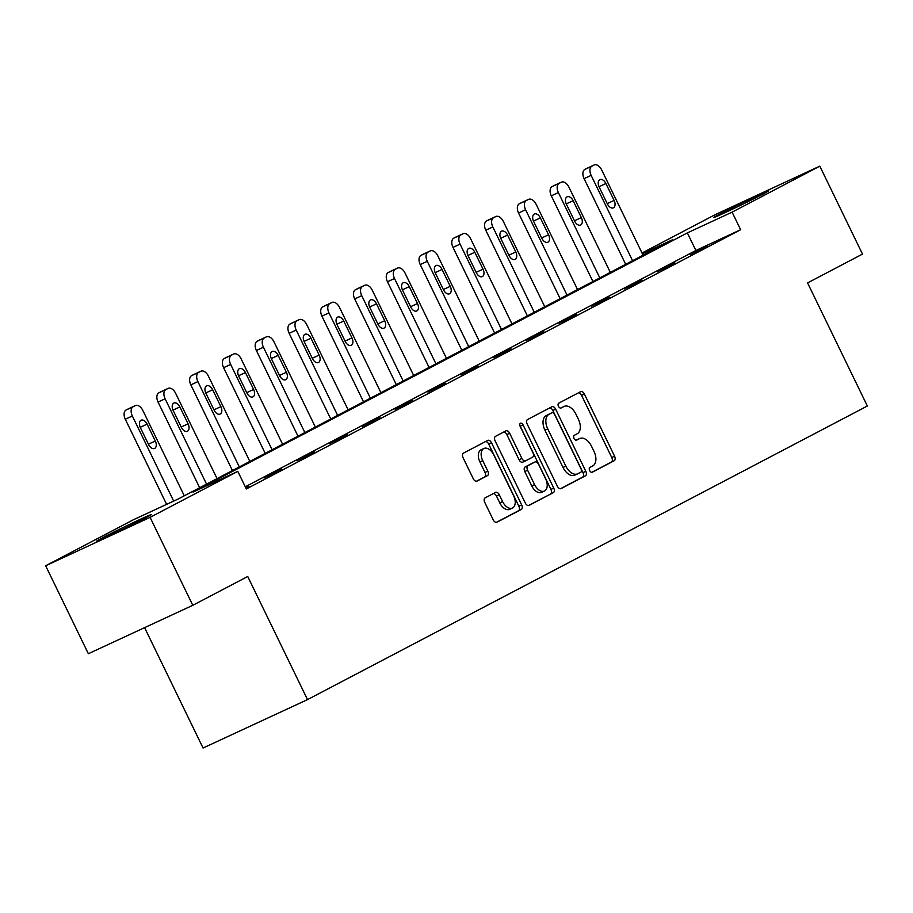 <?xml version="1.0" encoding="UTF-8"?>
<svg xmlns="http://www.w3.org/2000/svg" width="913" height="913" viewBox="0 0 913 913"><rect width="100%" height="100%" fill="white"/><g stroke="black" fill="none" stroke-linecap="round" stroke-linejoin="round"><path stroke-width="1.37" d="M589.661 470.56A2.682 1.632 65.1 0 0 592.24 472.249A2.682 1.632 65.1 0 0 592.275 472.226L614.187 460.734A3.835 2.328 65.1 0 0 614.575 456.203L584.4 394.051A3.835 2.328 65.1 0 0 580.714 391.654A3.835 2.328 65.1 0 0 580.657 391.677L558.745 403.169A2.682 1.632 65.1 0 0 558.482 406.342A2.682 1.632 65.1 0 0 561.05 408.02A2.682 1.632 65.1 0 0 561.096 408.008L563.926 406.513A12.291 7.441 65.1 0 1 564.131 406.422A12.291 7.441 65.1 0 1 575.898 414.103L578.408 419.284A12.291 7.441 65.1 0 1 577.176 433.789L574.345 435.284A2.682 1.632 65.1 0 0 574.072 438.457A2.682 1.632 65.1 0 0 576.639 440.134A2.682 1.632 65.1 0 0 576.685 440.112L579.527 438.628A12.291 7.441 65.1 0 1 579.721 438.525A12.291 7.441 65.1 0 1 591.487 446.217L593.998 451.399A12.291 7.441 65.1 0 1 592.765 465.904L589.935 467.388A2.682 1.632 65.1 0 0 589.661 470.56M102.119 538.008A30.506 0.719 154.1 0 1 132.613 522.921A30.506 0.719 154.1 0 1 151.581 514.476A30.506 0.719 154.1 0 1 146.148 517.591A30.506 0.719 154.1 0 1 115.654 532.678A30.506 0.719 154.1 0 1 96.687 541.124A30.506 0.719 154.1 0 1 102.119 538.008M719.307 214.338A30.506 0.719 154.1 0 1 749.801 199.262A30.506 0.719 154.1 0 1 768.769 190.806A30.506 0.719 154.1 0 1 763.336 193.933A30.506 0.719 154.1 0 1 732.842 209.009A30.506 0.719 154.1 0 1 713.875 217.465A30.506 0.719 154.1 0 1 719.307 214.338M485.145 497.87A3.835 2.328 65.1 0 0 484.757 502.401L493.225 519.839A3.835 2.328 65.1 0 0 496.9 522.236A3.835 2.328 65.1 0 0 496.969 522.213L521.3 509.454A3.835 2.328 65.1 0 0 521.677 504.912L491.502 442.771A3.835 2.328 65.1 0 0 487.827 440.363A3.835 2.328 65.1 0 0 487.759 440.397L463.427 453.156A3.835 2.328 65.1 0 0 463.051 457.687L473.276 478.754A3.835 2.328 65.1 0 0 476.951 481.151A3.835 2.328 65.1 0 0 477.008 481.117L487.428 475.662A3.835 2.328 65.1 0 0 487.816 471.131L482.737 460.688A10.271 6.22 65.1 0 1 483.936 448.477A10.271 6.22 65.1 0 1 493.773 454.902L513.642 495.816A10.271 6.22 65.1 0 1 512.444 508.027A10.271 6.22 65.1 0 1 502.607 501.602L499.297 494.778A3.835 2.328 65.1 0 0 495.622 492.381A3.835 2.328 65.1 0 0 495.554 492.404L485.145 497.87M642.022 253.027L715.358 214.566L819.806 166.155L862.5 254.099L807.571 282.904L867.35 406.011L307.51 699.609L247.731 576.491L192.791 605.308L150.097 517.363L45.65 565.775L133.355 519.782L178.092 499.046L672.39 239.822L642.375 253.746M819.806 166.155L732.1 212.147L687.352 232.895L193.054 492.107L237.802 471.37L150.097 517.363M237.802 471.37L246.339 488.957L740.637 229.734L732.1 212.147M557.352 486.207A3.835 2.328 65.1 0 0 561.027 488.615A3.835 2.328 65.1 0 0 561.096 488.581L585.427 475.821A3.835 2.328 65.1 0 0 585.804 471.291L555.629 409.138A3.835 2.328 65.1 0 0 551.954 406.73A3.835 2.328 65.1 0 0 551.897 406.764L527.566 419.524A3.835 2.328 65.1 0 0 527.178 424.054L557.352 486.207M553.358 492.632L529.026 505.391A3.835 2.328 65.1 0 1 528.969 505.425A3.835 2.328 65.1 0 1 525.295 503.029L495.108 440.876A3.835 2.328 65.1 0 1 495.497 436.346L505.905 430.879A3.835 2.328 65.1 0 1 505.973 430.845A3.835 2.328 65.1 0 1 509.648 433.253L521.882 458.452A3.835 2.328 65.1 0 0 525.568 460.86A3.835 2.328 65.1 0 0 525.626 460.825L532.53 457.208A3.835 2.328 65.1 0 0 532.918 452.665L520.182 426.428A2.682 1.632 65.1 0 1 520.49 423.233A2.682 1.632 65.1 0 1 523.069 424.922L553.746 488.101A3.835 2.328 65.1 0 1 553.358 492.632L528.387 505.562M192.791 605.308L88.356 653.719L45.65 565.775M144.608 627.642L203.063 748.021L307.51 699.609M740.637 229.734L695.9 250.482L245.289 486.789M695.9 250.482L687.352 232.895M245.791 487.816L248.872 486.378L245.859 487.964M264.085 477.978L281.649 469.191L264.085 477.978M296.862 460.791L314.414 452.015L296.862 460.791M329.627 443.604L347.191 434.828L329.627 443.604M362.404 426.417L379.968 417.64L362.404 426.417M395.169 409.229L412.733 400.453L395.169 409.229M427.946 392.042L445.51 383.266L427.946 392.042M460.711 374.855L478.275 366.079L460.711 374.855M493.488 357.679L511.052 348.892L493.488 357.679M526.253 340.492L543.817 331.704L526.253 340.492M559.03 323.305L576.594 314.517L559.03 323.305M591.795 306.117L609.359 297.341L591.795 306.117M624.572 288.93L642.136 280.154L624.572 288.93M657.337 271.743L674.901 262.967L657.337 271.743M690.114 254.556L707.678 245.78L690.114 254.556M577.096 439.746A12.291 7.441 65.1 0 0 576.902 439.838A12.291 7.441 65.1 0 0 576.696 439.94L579.527 438.628M561.506 407.643A12.291 7.441 65.1 0 0 561.301 407.723A12.291 7.441 65.1 0 0 561.107 407.826L563.926 406.513M591.738 472.341L611.368 462.046A3.835 2.328 65.1 0 0 611.756 457.504L581.57 395.363A3.835 2.328 65.1 0 0 578.477 392.83M560.445 488.74L582.597 477.122A3.835 2.328 65.1 0 0 582.985 472.592L552.81 410.451A3.835 2.328 65.1 0 0 549.706 407.906M580.805 472.181A2.682 1.632 65.1 0 0 581.079 468.997L554.59 414.445A2.682 1.632 65.1 0 0 552.011 412.767A2.682 1.632 65.1 0 0 551.966 412.79L548.987 414.354A12.291 7.441 65.1 0 0 547.743 428.87L565.855 466.155A12.291 7.441 65.1 0 0 577.621 473.836A12.291 7.441 65.1 0 0 577.815 473.744L580.805 472.181M549.238 414.057A2.682 1.632 65.1 0 0 549.192 414.08A2.682 1.632 65.1 0 0 549.147 414.103L551.966 412.79M577.415 473.927L574.996 475.057A12.291 7.441 65.1 0 1 574.802 475.148A12.291 7.441 65.1 0 1 563.036 467.467L544.924 430.171A12.291 7.441 65.1 0 1 546.157 415.666L552.011 412.767M525.5 460.882L522.807 462.138A3.835 2.328 65.1 0 1 522.738 462.161A3.835 2.328 65.1 0 1 519.063 459.764L506.829 434.565A3.835 2.328 65.1 0 0 503.725 432.02M550.539 493.944A3.835 2.328 65.1 0 0 550.927 489.414L520.239 426.223A2.682 1.632 65.1 0 0 519.874 425.606M534.584 484.609A10.271 6.22 65.1 0 0 544.422 491.034A10.271 6.22 65.1 0 0 545.62 478.823L538.624 464.409A3.835 2.328 65.1 0 0 534.938 462.012A3.835 2.328 65.1 0 0 534.881 462.035L527.976 465.664A3.835 2.328 65.1 0 0 527.588 470.195L534.584 484.609L531.765 485.921A10.271 6.22 65.1 0 0 541.603 492.347L544.422 491.034M532.188 463.29A3.835 2.328 65.1 0 0 532.119 463.313A3.835 2.328 65.1 0 0 532.062 463.348L534.881 462.035M531.765 485.921L524.77 471.507A3.835 2.328 65.1 0 1 525.146 466.965L532.062 463.348M512.444 508.027L509.614 509.328A10.271 6.22 65.1 0 1 499.788 502.903L496.478 496.09A3.835 2.328 65.1 0 0 493.374 493.556M483.936 448.477L481.117 449.778A10.271 6.22 65.1 0 0 479.918 461.989L482.737 460.688M476.369 481.288L484.598 476.974A3.835 2.328 65.1 0 0 484.986 472.432L479.918 461.989M496.318 522.373L518.47 510.755A3.835 2.328 65.1 0 0 518.858 506.224L488.683 444.072A3.835 2.328 65.1 0 0 485.579 441.538M632.572 260.707L591.145 175.376A7.818 4.736 65.1 0 1 591.932 166.143L594.032 165.036A7.818 4.736 65.1 0 1 594.158 164.979A7.818 4.736 65.1 0 1 601.644 169.875L643.083 255.195M625.69 264.325L584.092 178.651A7.818 4.736 -114.9 0 1 584.868 169.407L586.979 168.312A7.818 4.736 -114.9 0 1 587.105 168.243A7.818 4.736 -114.9 0 1 587.23 168.197M599.179 187.051L607.385 203.93A6.254 3.789 65.1 0 0 613.376 207.844A6.254 3.789 65.1 0 0 614.107 200.415L605.901 183.524A6.254 3.789 65.1 0 0 599.909 179.61A6.254 3.789 65.1 0 0 599.179 187.051M599.807 277.894L558.368 192.563A7.818 4.736 65.1 0 1 559.155 183.33L561.255 182.223A7.818 4.736 65.1 0 1 561.381 182.166A7.818 4.736 65.1 0 1 568.879 187.051L610.306 272.382M592.914 281.501L551.315 195.839A7.818 4.736 -114.9 0 1 552.103 186.594L554.202 185.499A7.818 4.736 -114.9 0 1 554.328 185.43A7.818 4.736 -114.9 0 1 554.453 185.373M566.414 204.238L574.608 221.117A6.254 3.789 65.1 0 0 580.6 225.032A6.254 3.789 65.1 0 0 581.33 217.591L573.136 200.712A6.254 3.789 65.1 0 0 567.144 196.797A6.254 3.789 65.1 0 0 566.414 204.238M567.03 295.082L525.603 209.75A7.818 4.736 65.1 0 1 526.39 200.518L528.49 199.411A7.818 4.736 65.1 0 1 528.616 199.354A7.818 4.736 65.1 0 1 536.102 204.238L577.541 289.569M560.148 298.688L518.55 213.026A7.818 4.736 -114.9 0 1 519.326 203.782L521.437 202.686A7.818 4.736 -114.9 0 1 521.563 202.618A7.818 4.736 -114.9 0 1 521.688 202.56M533.637 221.425L541.843 238.304A6.254 3.789 65.1 0 0 547.834 242.219A6.254 3.789 65.1 0 0 548.565 234.778L540.359 217.899A6.254 3.789 65.1 0 0 534.367 213.984A6.254 3.789 65.1 0 0 533.637 221.425M534.265 312.269L492.826 226.938A7.818 4.736 65.1 0 1 493.613 217.693L495.713 216.598A7.818 4.736 65.1 0 1 495.839 216.529A7.818 4.736 65.1 0 1 503.337 221.425L544.764 306.757M527.372 315.875L485.773 230.213A7.818 4.736 -114.9 0 1 486.561 220.969L488.66 219.873A7.818 4.736 -114.9 0 1 488.786 219.805A7.818 4.736 -114.9 0 1 488.911 219.748M500.872 238.613L509.066 255.492A6.254 3.789 65.1 0 0 515.058 259.406A6.254 3.789 65.1 0 0 515.788 251.965L507.594 235.086A6.254 3.789 65.1 0 0 501.602 231.172A6.254 3.789 65.1 0 0 500.872 238.613M501.488 329.445L460.061 244.125A7.818 4.736 65.1 0 1 460.848 234.881L462.948 233.785A7.818 4.736 65.1 0 1 463.074 233.717A7.818 4.736 65.1 0 1 470.56 238.613L511.999 323.944M494.606 333.062L453.008 247.389A7.818 4.736 -114.9 0 1 453.784 238.156L455.884 237.049A7.818 4.736 -114.9 0 1 456.021 236.992A7.818 4.736 -114.9 0 1 456.146 236.935M468.095 255.788L476.301 272.679A6.254 3.789 65.1 0 0 482.292 276.593A6.254 3.789 65.1 0 0 483.023 269.152L474.817 252.273A6.254 3.789 65.1 0 0 468.826 248.359A6.254 3.789 65.1 0 0 468.095 255.788M468.723 346.632L427.284 261.312A7.818 4.736 65.1 0 1 428.071 252.068L430.171 250.972A7.818 4.736 65.1 0 1 430.297 250.904A7.818 4.736 65.1 0 1 437.795 255.8L479.222 341.131M461.83 350.25L420.231 264.576A7.818 4.736 -114.9 0 1 421.019 255.343L423.118 254.236A7.818 4.736 -114.9 0 1 423.244 254.179A7.818 4.736 -114.9 0 1 423.37 254.122M435.33 272.976L443.524 289.866A6.254 3.789 65.1 0 0 449.516 293.781A6.254 3.789 65.1 0 0 450.246 286.34L442.052 269.449A6.254 3.789 65.1 0 0 436.06 265.535A6.254 3.789 65.1 0 0 435.33 272.976M435.946 363.819L394.519 278.499A7.818 4.736 65.1 0 1 395.306 269.255L397.406 268.16A7.818 4.736 65.1 0 1 397.532 268.091A7.818 4.736 65.1 0 1 405.018 272.987L446.457 358.318M429.064 367.437L387.466 281.763A7.818 4.736 -114.9 0 1 388.242 272.531L390.342 271.423A7.818 4.736 -114.9 0 1 390.479 271.366A7.818 4.736 -114.9 0 1 390.604 271.309M402.553 290.163L410.759 307.053A6.254 3.789 65.1 0 0 416.75 310.968A6.254 3.789 65.1 0 0 417.481 303.527L409.275 286.636A6.254 3.789 65.1 0 0 403.284 282.722A6.254 3.789 65.1 0 0 402.553 290.163M403.181 381.006L361.742 295.675A7.818 4.736 65.1 0 1 362.529 286.442L364.629 285.335A7.818 4.736 65.1 0 1 364.755 285.278A7.818 4.736 65.1 0 1 372.253 290.174L413.68 375.494M396.288 384.624L354.689 298.95A7.818 4.736 -114.9 0 1 355.477 289.718L357.576 288.611A7.818 4.736 -114.9 0 1 357.702 288.554A7.818 4.736 -114.9 0 1 357.828 288.497M369.788 307.35L377.982 324.241A6.254 3.789 65.1 0 0 383.974 328.155A6.254 3.789 65.1 0 0 384.704 320.714L376.51 303.824A6.254 3.789 65.1 0 0 370.518 299.909A6.254 3.789 65.1 0 0 369.788 307.35M370.404 398.194L328.977 312.862A7.818 4.736 65.1 0 1 329.764 303.63L331.864 302.523A7.818 4.736 65.1 0 1 331.99 302.465A7.818 4.736 65.1 0 1 339.476 307.361L380.915 392.681M363.522 401.811L321.924 316.138A7.818 4.736 -114.9 0 1 322.7 306.894L324.8 305.798A7.818 4.736 -114.9 0 1 324.937 305.729A7.818 4.736 -114.9 0 1 325.062 305.684M337.011 324.537L345.217 341.416A6.254 3.789 65.1 0 0 351.208 345.342A6.254 3.789 65.1 0 0 351.939 337.901L343.733 321.011A6.254 3.789 65.1 0 0 337.742 317.096A6.254 3.789 65.1 0 0 337.011 324.537M337.639 415.381L296.2 330.05A7.818 4.736 65.1 0 1 296.987 320.817L299.087 319.71A7.818 4.736 65.1 0 1 299.213 319.653A7.818 4.736 65.1 0 1 306.711 324.549L348.138 409.869M330.746 418.987L289.147 333.325A7.818 4.736 -114.9 0 1 289.935 324.081L292.034 322.985A7.818 4.736 -114.9 0 1 292.16 322.917A7.818 4.736 -114.9 0 1 292.286 322.86M304.246 341.724L312.44 358.604A6.254 3.789 65.1 0 0 318.432 362.518A6.254 3.789 65.1 0 0 319.162 355.077L310.968 338.198A6.254 3.789 65.1 0 0 304.976 334.284A6.254 3.789 65.1 0 0 304.246 341.724M304.862 432.568L263.435 347.237A7.818 4.736 65.1 0 1 264.222 338.004L266.322 336.897A7.818 4.736 65.1 0 1 266.448 336.84A7.818 4.736 65.1 0 1 273.934 341.724L315.373 427.056M297.98 436.174L256.382 350.512A7.818 4.736 -114.9 0 1 257.158 341.268L259.258 340.172A7.818 4.736 -114.9 0 1 259.395 340.104A7.818 4.736 -114.9 0 1 259.52 340.047M271.469 358.912L279.675 375.791A6.254 3.789 65.1 0 0 285.666 379.705A6.254 3.789 65.1 0 0 286.397 372.264L278.191 355.385A6.254 3.789 65.1 0 0 272.2 351.471A6.254 3.789 65.1 0 0 271.469 358.912M272.097 449.755L230.658 364.424A7.818 4.736 65.1 0 1 231.446 355.18L233.545 354.084A7.818 4.736 65.1 0 1 233.671 354.016A7.818 4.736 65.1 0 1 241.169 358.912L282.596 444.243M265.204 453.362L223.605 367.699A7.818 4.736 -114.9 0 1 224.393 358.455L226.492 357.36A7.818 4.736 -114.9 0 1 226.618 357.291A7.818 4.736 -114.9 0 1 226.744 357.234M238.704 376.099L246.898 392.978A6.254 3.789 65.1 0 0 252.89 396.893A6.254 3.789 65.1 0 0 253.62 389.452L245.426 372.572A6.254 3.789 65.1 0 0 239.434 368.658A6.254 3.789 65.1 0 0 238.704 376.099M239.32 466.931L197.893 381.611A7.818 4.736 65.1 0 1 198.68 372.367L200.78 371.271A7.818 4.736 65.1 0 1 200.906 371.203A7.818 4.736 65.1 0 1 208.392 376.099L249.831 461.43M232.438 470.549L190.84 384.875A7.818 4.736 -114.9 0 1 191.616 375.642L193.716 374.535A7.818 4.736 -114.9 0 1 193.853 374.478A7.818 4.736 -114.9 0 1 193.978 374.421M205.927 393.286L214.133 410.165A6.254 3.789 65.1 0 0 220.124 414.08A6.254 3.789 65.1 0 0 220.855 406.639L212.649 389.76A6.254 3.789 65.1 0 0 206.658 385.845A6.254 3.789 65.1 0 0 205.927 393.286M206.555 484.118L165.116 398.798A7.818 4.736 65.1 0 1 165.904 389.554L168.003 388.459A7.818 4.736 65.1 0 1 168.129 388.39A7.818 4.736 65.1 0 1 175.627 393.286L217.054 478.617M199.662 487.736L158.063 402.062A7.818 4.736 -114.9 0 1 158.851 392.83L160.95 391.723A7.818 4.736 -114.9 0 1 161.076 391.666A7.818 4.736 -114.9 0 1 161.202 391.609M173.162 410.462L181.356 427.352A6.254 3.789 65.1 0 0 187.348 431.267A6.254 3.789 65.1 0 0 188.078 423.826L179.884 406.947A6.254 3.789 65.1 0 0 173.892 403.021A6.254 3.789 65.1 0 0 173.162 410.462M173.675 501.089L132.351 415.986A7.818 4.736 65.1 0 1 133.138 406.742L135.238 405.646A7.818 4.736 65.1 0 1 135.364 405.577A7.818 4.736 65.1 0 1 142.85 410.473L184.289 495.805M166.623 504.364L125.298 419.25A7.818 4.736 -114.9 0 1 126.074 410.017L128.174 408.91A7.818 4.736 -114.9 0 1 128.311 408.853A7.818 4.736 -114.9 0 1 128.436 408.796M140.385 427.649L148.591 444.54A6.254 3.789 65.1 0 0 154.582 448.454A6.254 3.789 65.1 0 0 155.313 441.013L147.107 424.123A6.254 3.789 65.1 0 0 141.116 420.208A6.254 3.789 65.1 0 0 140.385 427.649M581.57 395.363L584.4 394.051M611.756 457.504L614.575 456.203M611.368 462.046L614.187 460.734M552.81 410.451L555.629 409.138M582.985 472.592L585.804 471.291M582.597 477.122L585.427 475.821M546.157 415.666L548.987 414.354M544.924 430.171L547.743 428.87M563.036 467.467L565.855 466.155M506.829 434.565L509.648 433.253M519.063 459.764L521.882 458.452M520.239 426.223L523.069 424.922M550.927 489.414L553.746 488.101M525.146 466.965L527.976 465.664M524.77 471.507L527.588 470.195M496.478 496.09L499.297 494.778M499.788 502.903L502.607 501.602M484.986 472.432L487.816 471.131M484.598 476.974L487.428 475.662M488.683 444.072L491.502 442.771M518.858 506.224L521.677 504.912M518.47 510.755L521.3 509.454M591.145 175.376L584.092 178.651M594.032 165.036L586.979 168.312M591.932 166.143L584.868 169.407M599.031 186.709L605.901 183.524M607.225 203.599L614.107 200.415M558.368 192.563L551.315 195.839M561.255 182.223L554.202 185.499M559.155 183.33L552.103 186.594M566.254 203.896L573.136 200.712M574.448 220.786L581.33 217.591M525.603 209.75L518.55 213.026M528.49 199.411L521.437 202.686M526.39 200.518L519.326 203.782M533.489 221.083L540.359 217.899M541.683 237.973L548.565 234.778M492.826 226.938L485.773 230.213M495.713 216.598L488.66 219.873M493.613 217.693L486.561 220.969M500.712 238.27L507.594 235.086M508.906 255.161L515.788 251.965M460.061 244.125L453.008 247.389M462.948 233.785L455.884 237.049M460.848 234.881L453.784 238.156M467.947 255.457L474.817 252.273M476.141 272.348L483.023 269.152M427.284 261.312L420.231 264.576M430.171 250.972L423.118 254.236M428.071 252.068L421.019 255.343M435.17 272.645L442.052 269.449M443.364 289.535L450.246 286.34M394.519 278.499L387.466 281.763M397.406 268.16L390.342 271.423M395.306 269.255L388.242 272.531M402.405 289.832L409.275 286.636M410.599 306.711L417.481 303.527M361.742 295.675L354.689 298.95M364.629 285.335L357.576 288.611M362.529 286.442L355.477 289.718M369.628 307.019L376.51 303.824M377.822 323.898L384.704 320.714M328.977 312.862L321.924 316.138M331.864 302.523L324.8 305.798M329.764 303.63L322.7 306.894M336.863 324.206L343.733 321.011M345.057 341.085L351.939 337.901M296.2 330.05L289.147 333.325M299.087 319.71L292.034 322.985M296.987 320.817L289.935 324.081M304.086 341.382L310.968 338.198M312.28 358.273L319.162 355.077M263.435 347.237L256.382 350.512M266.322 336.897L259.258 340.172M264.222 338.004L257.158 341.268M271.321 358.569L278.191 355.385M279.515 375.46L286.397 372.264M230.658 364.424L223.605 367.699M233.545 354.084L226.492 357.36M231.446 355.18L224.393 358.455M238.544 375.757L245.426 372.572M246.738 392.647L253.62 389.452M197.893 381.611L190.84 384.875M200.78 371.271L193.716 374.535M198.68 372.367L191.616 375.642M205.779 392.944L212.649 389.76M213.973 409.834L220.855 406.639M165.116 398.798L158.063 402.062M168.003 388.459L160.95 391.723M165.904 389.554L158.851 392.83M173.002 410.131L179.884 406.947M181.196 427.022L188.078 423.826M132.351 415.986L125.298 419.25M135.238 405.646L128.174 408.91M133.138 406.742L126.074 410.017M140.237 427.318L147.107 424.123M148.431 444.197L155.313 441.013M576.902 439.838L579.721 438.525M561.301 407.723L564.131 406.422M574.802 475.148L577.621 473.836M522.738 462.161L525.568 460.86M532.119 463.313L534.938 462.012M594.158 164.979L587.105 168.243M561.381 182.166L554.328 185.43M528.616 199.354L521.563 202.618M495.839 216.529L488.786 219.805M463.074 233.717L456.021 236.992M430.297 250.904L423.244 254.179M397.532 268.091L390.479 271.366M364.755 285.278L357.702 288.554M331.99 302.465L324.937 305.729M299.213 319.653L292.16 322.917M266.448 336.84L259.395 340.104M233.671 354.016L226.618 357.291M200.906 371.203L193.853 374.478M168.129 388.39L161.076 391.666M135.364 405.577L128.311 408.853"/></g></svg>
